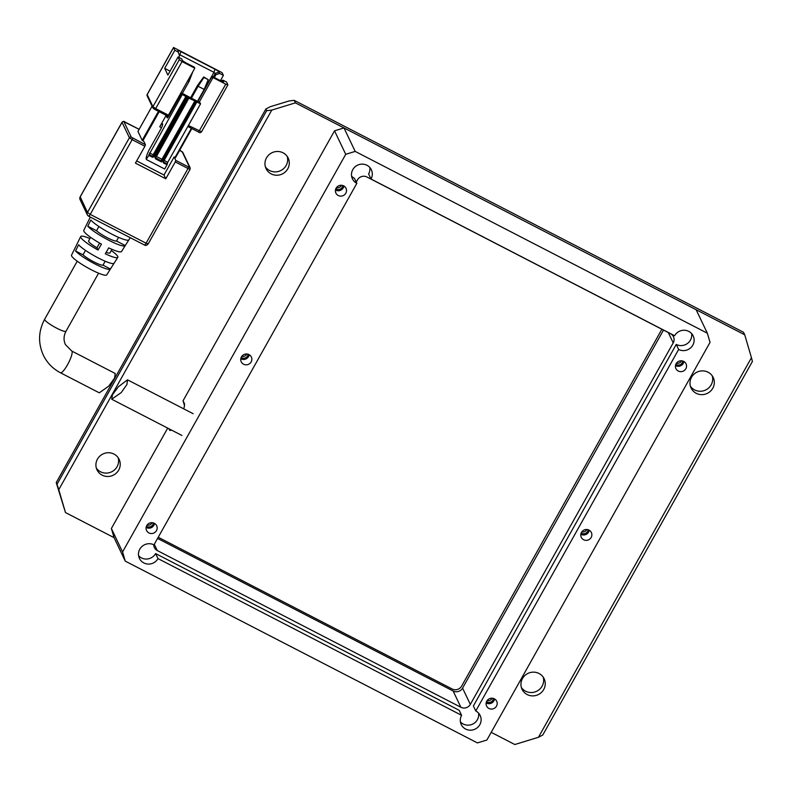 <?xml version="1.0" encoding="UTF-8"?>
<svg xmlns="http://www.w3.org/2000/svg" width="792" height="792" viewBox="0 0 792 792"><rect width="100%" height="100%" fill="white"/><g stroke="black" fill="none" stroke-linecap="round" stroke-linejoin="round"><path stroke-width="1.19" d="M521.384 687.545A12.246 11.801 154.5 0 0 543.213 677.14M543.718 689.505A12.246 11.801 -25.5 0 1 522.047 689.288A12.246 11.801 -25.5 0 1 533.561 672.141A12.246 11.801 -25.5 0 1 543.718 689.505M690.446 386.288A12.246 11.801 154.5 0 0 712.265 375.883M712.78 388.248A12.246 11.801 -25.5 0 1 691.099 388.03A12.246 11.801 -25.5 0 1 702.623 370.874A12.246 11.801 -25.5 0 1 712.78 388.248M96.357 468.141A12.246 11.801 154.5 0 0 118.176 457.736M118.691 470.102A12.246 11.801 -25.5 0 1 97.02 469.884A12.246 11.801 -25.5 0 1 108.534 452.727A12.246 11.801 -25.5 0 1 118.691 470.102M265.409 166.884A12.246 11.801 154.5 0 0 287.239 156.479M287.753 168.845A12.246 11.801 -25.5 0 1 266.072 168.627A12.246 11.801 -25.5 0 1 277.596 151.47A12.246 11.801 -25.5 0 1 287.753 168.845M491.198 732.333L514.81 744.52L538.441 737.293L751.45 357.707L744.727 334.808L295.416 102.861L271.775 110.088L58.766 489.674L65.489 512.572L114.068 537.649L111.375 528.492L167.696 428.125M295.416 102.861L294.208 100.346L743.53 332.293L744.727 334.808M538.441 737.293L542.768 735.006L752.4 361.449L751.45 357.707M271.775 110.088L266.656 110.692L57.024 484.258L56.222 482.575L65.489 512.572M57.024 484.258L58.766 489.674M266.656 110.692L265.855 109.019L270.181 106.732L289.09 100.95L294.208 100.346M56.222 482.575L265.855 109.019M128.977 239.699L125.265 245.56A21.998 3.455 -150.7 0 1 125.215 245.668A21.998 3.455 -150.7 0 1 108.227 239.976A21.998 3.455 -150.7 0 1 87.773 226.205L90.832 220.018A22.374 3.505 29.3 0 0 111.613 234.026A22.374 3.505 29.3 0 0 128.918 239.827L130.264 237.699M75.547 250.975L78.606 244.787A20.899 3.277 29.3 0 0 98.059 257.845A20.899 3.277 29.3 0 0 114.117 263.211A20.899 3.277 29.3 0 0 114.157 263.132L110.444 268.993A20.533 3.217 -150.7 0 1 110.415 269.052A20.533 3.217 -150.7 0 1 94.674 263.805A20.533 3.217 -150.7 0 1 75.547 250.975L83.011 254.836A12.246 1.921 29.3 0 0 93.921 261.914A12.246 1.921 29.3 0 0 102.98 265.142L110.444 268.993M90.328 217.077L89.902 217.929A22.374 3.505 29.3 0 0 89.872 217.998L86.813 224.195A21.998 3.455 -150.7 0 1 86.843 224.136L83.784 230.343A21.632 3.396 29.3 0 0 83.883 231.205A21.632 3.396 29.3 0 0 101.445 244.114L98.02 250.044A21.265 3.336 -150.7 0 1 80.824 237.402A21.265 3.336 -150.7 0 1 80.715 236.541L77.656 242.748A20.899 3.277 29.3 0 0 77.646 242.778L74.587 248.965A20.533 3.217 -150.7 0 1 74.596 248.955L71.537 255.153A20.166 3.168 29.3 0 0 71.626 255.965A20.166 3.168 29.3 0 0 89.447 268.785A20.166 3.168 29.3 0 0 106.712 274.893L110.415 269.052M111.296 250.539A21.265 3.336 -150.7 0 1 117.741 256.459A21.265 3.336 -150.7 0 1 117.81 257.36A21.265 3.336 -150.7 0 1 105.306 253.806L108.732 247.876A21.632 3.396 29.3 0 0 121.513 251.519L125.215 245.668M90.615 237.352L88.605 240.936A12.246 1.921 29.3 0 0 88.654 241.441A12.246 1.921 29.3 0 0 96.951 247.807L98.02 250.044M108.742 386.12L114.583 378.091L115.246 373.497L71.706 351.014A12.246 2.623 -62.7 0 1 72.003 351.351A12.246 2.623 -62.7 0 1 67.488 364.825A12.246 2.623 -62.7 0 1 60.469 372.775L99.307 392.822L108.742 386.12M191.367 128.334L175.052 157.42L175.576 157.588L191.842 128.581L175.576 157.588M175.052 157.42L174.141 156.945L175.775 160.39L175.26 161.924L188.011 168.508L146.084 243.223L148.193 243.807M144.411 244.956A2.802 0.604 -62.7 0 0 144.481 245.035A2.802 0.604 -62.7 0 0 146.084 243.223L90.229 214.385L132.155 139.669L144.906 146.253L145.421 144.718L143.778 141.273L142.867 140.808L159.192 111.721M158.45 111.345L142.184 140.323L142.867 140.808M142.184 140.323L137.947 131.442L152.094 106.227M137.966 131.393L152.084 106.207M144.906 146.253L135.432 163.122L165.795 178.794L175.26 161.924M165.795 178.794L163.994 175.022L174.141 156.945M136.669 160.915L163.994 175.022M80.715 236.541A21.265 3.336 -150.7 0 1 89.941 238.56M168.439 116.711L166.082 115.493L159.746 126.789A4.722 1.01 117.3 0 1 162.449 123.72A4.722 1.01 117.3 0 1 160.825 129.046L149.916 148.48A9.791 2.099 117.3 0 0 146.302 159.261L148.827 155.38L152.47 157.261L152.727 156.489L149.084 154.608L148.827 155.38M171.824 109.128L172.498 109.474M106.148 252.341A12.246 1.921 29.3 0 0 109.959 252.915L111.969 249.332M96.951 247.807L99.604 243.075M85.506 250.391L83.011 254.836M102.98 265.142L105.178 261.221M98.901 226.522L96.545 230.729L87.773 226.205M96.545 230.729A12.246 1.921 29.3 0 0 107.445 237.808A12.246 1.921 29.3 0 0 116.503 241.035L125.265 245.56M116.503 241.035L118.562 237.362M154.935 109.504L167.627 116.087L168.429 115.177L155.678 108.593L154.876 109.504L153.47 108.504M167.3 164.013L163.657 162.132L163.4 162.905L167.043 164.785L167.736 162.31L200.534 103.861L196.891 101.98L194.703 101.227L161.231 160.885L161.578 161.964L195.396 101.713M167.043 164.785L164.677 169.003L146.461 159.598M184.556 94.604L199.901 102.524L200.534 103.861M188.11 97.951L154.975 156.994L155.509 158.826L155.687 157.895L161.231 160.885L155.767 158.063A0.703 0.673 -25.5 0 1 155.48 157.182L188.635 98.129L182.318 94.456L149.084 154.608M182.318 94.456L181.685 93.119L184.635 94.515M166.082 115.493L167.29 117.978L168.498 116.612L181.685 93.119M173.131 108.356L172.458 107.999M199.218 102.178L213.018 77.586L225.77 84.16L198.594 132.066L187.833 126.492M147.272 94.426L147.173 94.594A1.396 1.346 154.5 0 0 147.124 95.822L152.886 107.9A1.396 1.346 154.5 0 1 152.935 106.672L147.173 94.594L173.547 47.599L174.834 50.282L164.686 68.359L167.884 75.062L178.032 56.994L179.309 59.677L152.935 106.672L155.678 108.593L182.051 61.598L194.802 68.181L168.429 115.177M225.77 84.16L227.888 84.863L226.601 82.061L222.958 80.18L223.601 81.526A4.198 0.653 -150.7 0 1 223.522 81.764A4.198 0.653 -150.7 0 1 220.433 80.655L223.403 75.359L222.126 72.676L173.537 47.48L147.163 94.476L147.124 95.822M187.674 80.893L188.991 81.566L182.318 93.446M179.14 54.43L213.969 72.329L215.978 74.636L214.365 77.517M178.705 57.341L179.546 55.826L177.834 50.817A4.198 0.653 -150.7 0 1 177.814 50.767A4.198 0.653 -150.7 0 1 180.992 51.698L214.998 69.251A4.198 0.653 -150.7 0 1 219.117 72.131L219.76 73.478L223.403 75.359M191.486 98.05L198.099 86.269L204.168 89.407L197.505 101.287M197.871 101.475L210.87 78.319L212.543 76.576L213.018 77.586M220.433 80.655L212.543 76.576M182.051 61.598L179.309 59.677M194.802 68.181L194.327 67.171L186.437 63.103A4.198 0.653 -150.7 0 1 182.309 60.212L181.675 58.865L178.032 56.994M164.686 68.359L170.082 71.141M174.834 50.282L178.477 52.163M215.978 74.636L219.76 73.478M222.958 80.18L220.81 80.843M188.991 81.566L192.832 71.706M204.168 89.407L208.207 79.645L203.96 77.448L198.099 86.269L197.614 85.269L190.674 97.634M203.96 77.448L203.722 76.953L197.614 85.269M208.207 79.645L203.722 76.953M161.152 160.717L194.703 101.227M188.635 98.099L194.466 100.733M118.444 386.714L127.522 379.833L126.948 384.447L121.245 392.575L111.712 399.217L112.484 394.683L118.444 386.714M158.232 537.263L452.173 689A6.999 6.742 154.5 0 0 461.627 686.11L661.874 329.254M676.13 363.716A5.594 5.396 154.5 0 0 680.774 371.656A5.594 5.396 154.5 0 0 686.04 363.815A5.594 5.396 154.5 0 0 676.13 363.716M675.497 365.548A5.594 5.396 154.5 0 0 683.922 361.528M581.457 532.422A5.594 5.396 154.5 0 0 586.1 540.362A5.594 5.396 154.5 0 0 591.367 532.521A5.594 5.396 154.5 0 0 581.457 532.422M580.823 534.253A5.594 5.396 154.5 0 0 589.248 530.234M486.783 701.128A5.594 5.396 154.5 0 0 491.426 709.068A5.594 5.396 154.5 0 0 496.693 701.227A5.594 5.396 154.5 0 0 486.783 701.128M486.149 702.959A5.594 5.396 154.5 0 0 494.584 698.94M146.758 525.601A5.594 5.396 154.5 0 0 151.401 533.541A5.594 5.396 154.5 0 0 156.667 525.7A5.594 5.396 154.5 0 0 146.758 525.601M146.124 527.432A5.594 5.396 154.5 0 0 154.559 523.413M241.431 356.895A5.594 5.396 154.5 0 0 246.074 364.835A5.594 5.396 154.5 0 0 251.341 356.994A5.594 5.396 154.5 0 0 241.431 356.895M240.798 358.727A5.594 5.396 154.5 0 0 249.232 354.707M336.105 188.189A5.594 5.396 154.5 0 0 340.748 196.129A5.594 5.396 154.5 0 0 346.015 188.288A5.594 5.396 154.5 0 0 336.105 188.189M335.471 190.021A5.594 5.396 154.5 0 0 343.906 186.001M475.774 710.978L473.378 705.949L676.239 344.441L678.645 349.47A10.494 10.118 154.5 0 0 693.188 335.917A10.494 10.118 154.5 0 0 674.606 335.729L371.012 179.012A10.494 10.118 154.5 0 0 357.548 165.181A10.494 10.118 154.5 0 0 356.836 183.348L153.965 544.856A10.494 10.118 154.5 0 0 139.422 558.409A10.494 10.118 154.5 0 0 158.004 558.598L461.597 715.315A10.494 10.118 154.5 0 0 470.3 730.204A10.494 10.118 154.5 0 0 475.774 710.978L678.645 349.47M460.399 721.849A10.494 10.118 154.5 0 0 478.606 713.166M676.239 344.441A10.494 10.118 154.5 0 0 691.624 333.58M183.744 408.85A15.395 3.297 -62.7 0 0 184.427 403.682A15.395 3.297 -62.7 0 0 184.338 403.435L183.061 400.752L334.531 130.828L343.985 127.938L696.148 309.731L707.345 333.204L710.038 342.362L486.882 740.025L477.428 742.916L125.265 561.122L122.572 551.965L345.728 154.301L355.182 151.411L707.345 333.204M675.833 364.33A4.376 4.217 154.5 0 0 682.763 361.023M676.447 363.221A4.376 4.217 154.5 0 0 681.516 360.805M581.16 533.036A4.376 4.217 154.5 0 0 588.09 529.729M581.774 531.927A4.376 4.217 154.5 0 0 586.842 529.501M486.486 701.742A4.376 4.217 154.5 0 0 493.416 698.435M487.1 700.633A4.376 4.217 154.5 0 0 492.169 698.207M146.461 526.215A4.376 4.217 154.5 0 0 153.391 522.908M147.074 525.106A4.376 4.217 154.5 0 0 152.153 522.69M241.134 357.509A4.376 4.217 154.5 0 0 248.064 354.202M241.748 356.4A4.376 4.217 154.5 0 0 246.817 353.984M335.808 188.803A4.376 4.217 154.5 0 0 342.738 185.506M336.422 187.694A4.376 4.217 154.5 0 0 341.491 185.279M184.477 405.593L183.061 400.752M114.068 537.649L125.265 561.122M355.182 151.411L343.985 127.938M168.884 428.729L169.458 429.947A15.395 3.297 -62.7 0 0 170.656 430.373A15.395 3.297 -62.7 0 0 171.349 430.007M122.572 551.965L111.375 528.492M334.531 130.828L345.728 154.301M461.597 715.315L459.192 710.285L155.598 553.568L158.004 558.598M138.59 555.727A10.494 10.118 154.5 0 0 155.598 553.568M356.836 183.348L354.44 178.319A10.494 10.118 154.5 0 1 351.599 176.141M371.012 179.012L368.617 173.983A10.494 10.118 154.5 0 0 369.815 167.459M356.232 182.091L357.469 179.883A6.999 6.742 -25.5 0 1 366.924 176.992L670.517 333.709A6.999 6.742 -25.5 0 1 673.21 342.877L470.339 704.385A6.999 6.742 -25.5 0 1 460.885 707.276L157.291 550.559A6.999 6.742 -25.5 0 1 153.727 544.738M157.568 538.441L453.133 691.01A6.999 6.742 154.5 0 0 462.577 688.119L663.498 330.086M60.469 372.775C52.807 368.745 47.084 362.855 43.303 355.103C37.937 343.015 38.382 331.066 44.649 319.265A12.246 1.921 29.3 0 0 44.698 319.77A12.246 1.921 29.3 0 0 55.559 327.571A12.246 1.921 29.3 0 0 66.003 331.244L98.584 273.19M189.585 167.26A1.396 1.346 -25.5 0 1 190.169 167.864L182.813 152.43A1.396 1.346 154.5 0 0 182.229 151.836L189.585 167.26L188.526 166.964L188.011 168.508L190.13 169.211L148.203 243.916C146.718 245.431 145.48 245.807 144.481 245.035L88.625 216.196A2.802 0.604 117.3 0 1 88.555 216.127A2.802 2.703 -25.5 0 1 87.476 212.464L90.229 214.385A2.802 0.604 117.3 0 1 88.625 216.196L87.377 214.919L80.022 199.495A2.802 2.703 154.5 0 1 80.121 197.03L122.156 122.156M190.12 169.092L190.169 167.864M182.229 151.836L180.764 150.826M175.775 160.39L188.526 166.964M180.853 150.866L179.685 150.272M139.115 129.324L123.938 121.74L131.294 137.165L145.421 144.718M80.21 196.862L87.476 212.464L129.403 137.749L132.155 139.669L132.67 138.135M139.125 129.304L124.987 122.037M131.294 137.165A1.396 1.346 154.5 0 0 129.403 137.749L122.047 122.324A1.396 1.346 154.5 0 1 123.938 121.74M159.746 126.789L161.519 127.7M188.407 125.483L201.505 131.739M163.37 161.261A0.703 0.673 -25.5 0 0 163.657 162.132L167.221 163.845M167.736 162.31L164.093 160.43L196.891 101.98M163.33 161.746A0.703 0.673 154.5 0 0 163.578 161.964L163.904 160.331M149.005 154.44L152.727 156.489A0.703 0.673 -25.5 0 0 153.678 156.202L154.361 156.687L187.496 97.634M149.52 152.905L153.163 154.786L152.648 156.321A0.703 0.673 154.5 0 0 153.599 156.034L153.856 155.262L153.163 154.786L185.962 96.337M213.286 76.963L215.345 73.29L219.117 72.131M179.487 55.618L180.992 51.698M214.998 69.251L213.969 72.329L197.663 101.366M196 102.029L162.865 161.073L163.39 161.251L196.505 102.218L163.37 161.835M162.865 161.073L163.4 162.905M152.47 157.261L154.361 156.687M186.813 97.159L153.599 156.034M186.655 96.822L153.856 155.262M222.978 81.715L223.601 81.526M155.509 158.826L161.578 161.964M155.47 157.756L154.975 156.994M155.499 157.143L188.605 98.139M155.44 157.677A0.703 0.673 154.5 0 0 155.687 157.895L189.001 97.911M161.667 159.172L156.014 156.262M184.338 403.435L184.496 403.969M170.577 429.611L169.458 429.947M673.21 342.877L668.29 332.561M462.577 688.119L470.339 704.385M460.885 707.276L453.133 691.01M154.291 544.272L157.291 550.559M114.117 263.211L117.81 257.36M66.003 331.244C63.627 335.778 63.429 340.223 65.409 344.57L71.706 351.014M182.813 152.43L179.695 150.252M124.958 121.998C124.126 121.146 123.156 121.216 122.037 122.206L80.111 196.921L80.022 199.495M187.833 126.512L198.594 132.066C199.426 132.917 200.396 132.848 201.524 131.858L227.888 84.863M152.886 107.9L167.627 116.087M44.649 319.265L77.23 261.202M127.522 379.833L193.139 413.701M111.712 399.217L181.912 435.461"/></g></svg>

